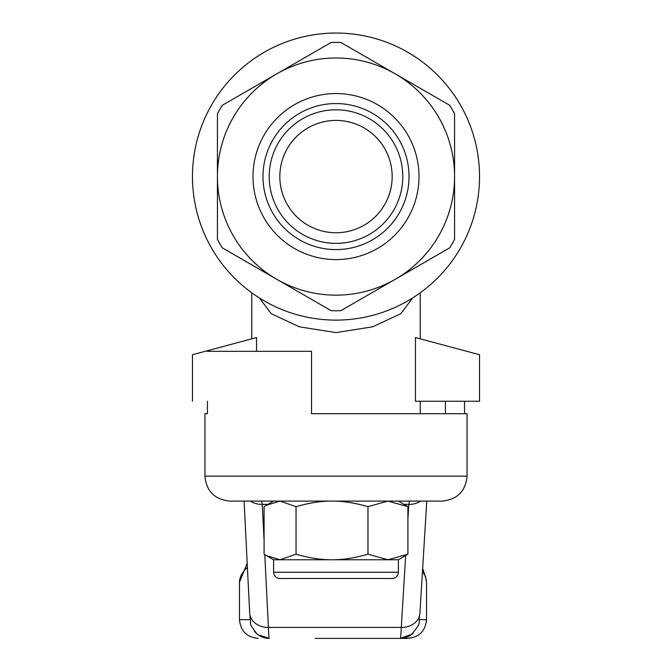 <?xml version="1.0" encoding="UTF-8"?>
<svg xmlns="http://www.w3.org/2000/svg" width="672" height="672" viewBox="0 0 672 672"><rect width="100%" height="100%" fill="white"/><g stroke="black" fill="none" stroke-linecap="round" stroke-linejoin="round"><path stroke-width="1.01" d="M412.684 297.914L400.856 313.681L372.691 326.802L336 332.598L299.393 326.827L271.152 313.681L259.426 297.982M420.252 292.79L420.252 338.839M420.252 401.243L420.252 413.725M415.43 337.546L415.43 401.243L479.539 401.243L479.539 354.724L415.43 337.546M256.57 351.322L256.57 337.546L192.461 354.724L192.461 401.243M479.539 176.576A143.539 143.539 0 0 1 264.23 300.888A143.539 143.539 0 0 1 264.23 52.265A143.539 143.539 0 0 1 479.539 176.576M299.494 113.341A73.021 73.021 0 0 0 299.494 239.812A73.021 73.021 0 0 0 409.021 176.576A73.021 73.021 0 0 0 299.494 113.341M294.496 104.689A83 83 0 0 1 419 176.576A83 83 0 0 1 294.496 248.455A83 83 0 0 1 294.496 104.689M264.23 52.265A143.539 143.539 0 0 0 264.23 300.888A143.539 143.539 0 0 0 479.539 176.576A143.539 143.539 0 0 0 264.23 52.265M307.919 127.932A56.171 56.171 0 0 0 307.919 225.221A56.171 56.171 0 0 0 392.171 176.576A56.171 56.171 0 0 0 307.919 127.932M302.61 118.742A66.78 66.78 0 0 0 302.61 234.41A66.78 66.78 0 0 0 402.78 176.576A66.78 66.78 0 0 0 302.61 118.742M222.331 105.286A134.182 134.182 0 0 0 217.426 113.778L217.426 176.576A118.574 118.574 0 0 0 395.287 279.266A118.574 118.574 0 0 0 395.287 73.886A118.574 118.574 0 0 0 217.426 176.576L217.426 239.375A134.182 134.182 0 0 0 222.331 247.867L331.094 310.666A134.182 134.182 0 0 0 340.906 310.666L449.669 247.867A134.182 134.182 0 0 0 454.574 239.375L454.574 113.778A134.182 134.182 0 0 0 449.669 105.286L340.906 42.487A134.182 134.182 0 0 0 331.094 42.487L222.331 105.286M445.435 401.243L445.435 413.725M442.092 501.102L229.908 501.102C214.738 499.624 206.422 491.299 204.943 476.137L467.057 476.137C465.578 491.299 457.262 499.624 442.092 501.102M419.378 619.676L426.518 619.676C425.41 631.05 419.168 637.291 407.795 638.4L315.202 638.4M207.438 351.322L311.522 351.322L311.522 413.725L467.057 413.725L467.057 476.137M207.438 401.243L207.438 413.725L204.943 413.725L207.438 413.725M464.562 401.243L464.562 413.725M247.405 567.428C242.155 572.242 239.509 577.172 239.476 582.229L239.476 619.676L250.169 619.676M247.195 563.237L239.476 582.221M426.409 580.138L422.663 568.445M426.51 582.229L425.51 576.534L422.495 571.267M408.442 636.502A18.724 18.715 90 0 1 400.226 638.4L400.268 638.375A62.446 1.907 -90 0 0 401.285 627.421L405.67 555.568M264.785 554.635L268.422 627.421A62.446 1.428 90 0 0 269.186 638.375L258.09 634.746L255.688 632.629M400.268 638.375A18.724 18.707 50.9 0 0 413.179 633.217M407.912 518.818L408.794 504.395A18.724 15.422 3.5 0 0 420.664 501.102M254.402 631.151A18.724 18.707 -44 0 0 269.186 638.375M404.116 504.395L408.794 504.395L409.643 501.102M250.379 501.102A18.724 15.422 -2.9 0 0 262.265 504.395L261.5 501.102M398.412 572.25L398.412 559.768L273.588 559.768L273.588 572.25C273.958 576.038 276.041 578.122 279.829 578.491L392.171 578.491C395.959 578.122 398.042 576.038 398.412 572.25L273.588 572.25M264.088 506.671L264.088 554.19L266.364 555.593L280.064 559.768L296.05 554.19L296.05 506.671L280.064 501.102L266.364 505.277L264.088 506.671M296.05 506.671C309.355 502.849 321.342 500.993 332.01 501.102C342.678 500.993 354.665 502.849 367.97 506.671L367.97 554.19C354.665 558.012 342.678 559.877 332.01 559.768C321.342 559.877 309.355 558.012 296.05 554.19M367.97 554.19L387.946 559.768L407.912 554.19L398.412 559.768M367.97 506.671L387.946 501.102L407.912 506.671L407.912 554.19M407.912 506.671L398.412 501.102M256.847 633.738C251.815 627.312 249.74 623.675 250.639 622.818L249.682 612.923A18.724 15.422 -2.9 0 0 268.422 627.421L401.285 627.421A18.724 15.422 3.5 0 0 419.933 613.133L419.933 613.133C417.438 625.271 423.2 620.458 411.13 634.906M267.884 504.395L262.265 504.395L264.088 540.7M258.905 635.3A18.724 18.715 -90 0 0 269.212 638.4M251.748 292.79L251.748 338.839M204.943 413.725L204.943 476.137M426.518 581.876L426.518 619.676M400.226 638.4L412.18 634.099M239.476 619.676C240.584 631.05 246.826 637.291 258.199 638.4M419.933 613.133L426.77 501.102M244.087 501.102L249.682 612.923M273.588 501.102L266.364 505.277M273.588 559.768L266.364 555.593"/></g></svg>
